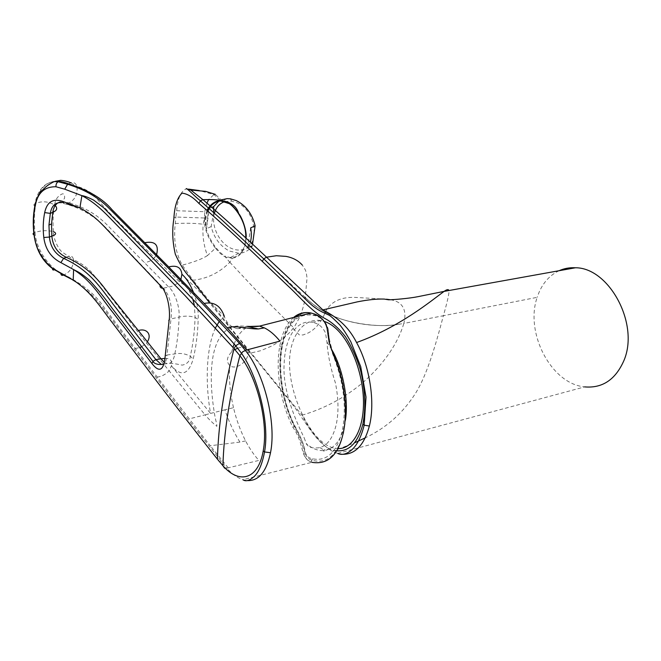 <?xml version="1.0" encoding="UTF-8"?>
<svg xmlns="http://www.w3.org/2000/svg" width="661" height="661" viewBox="0 0 661 661"><rect width="100%" height="100%" fill="white"/><g stroke="black" fill="none" stroke-linecap="round" stroke-linejoin="round"><path stroke-width="0.5" stroke-dasharray="3.31 2.48" d="M338.762 448.604L333.425 447.96C327.236 446.258 321.287 442.052 315.57 435.343C301.143 418.132 289.303 387.833 289.51 362.137C289.617 336.49 303.539 317.776 320.808 320.535L324.642 321.519M304.209 437.896L306.258 443.523C308.026 447.365 312.587 448.72 319.932 447.596C327.658 445.266 333.103 437.565 336.259 424.502C338.82 412.125 338.531 398.261 335.408 382.926C330.566 368.103 327.757 354.478 326.98 342.043L325.452 332.78C322.543 326.79 318.156 323.312 312.298 322.337C296.5 319.445 285.007 337.779 284.172 363.583C282.214 389.585 295.368 419.892 304.209 437.896M326.98 342.043L332.409 350.793M345.356 420.322L344.373 425.618C341.002 440.218 334.416 448.53 324.625 450.554L324.625 450.554C318.214 451.075 312.091 448.736 306.258 443.523M316.065 315.892C298.516 311.637 287.213 322.138 282.156 347.38C277.917 370.879 282.933 402.326 294.69 425.634C300.317 435.715 303.754 444.035 305.002 450.595L305.679 453.347C306.638 456.338 308.918 458.147 312.529 458.775C326.716 461.7 336.598 452.512 342.183 431.22C346.719 408.258 343.951 383.545 333.896 357.089C331.128 350.347 329.542 344.017 329.128 338.101L328.74 333.483C327.707 324.568 323.485 318.701 316.065 315.892L316.173 315.338C322.461 317.767 326.509 322.51 328.302 329.575C328.674 337.928 330.649 346.538 334.251 355.395C344.877 379.769 348.512 411.159 343.489 432.691C337.449 455.123 327.021 464.311 312.215 460.271C307.373 459.023 304.721 454.875 304.242 447.828C302.457 441.755 299.243 434.517 294.599 426.114C282.528 402.367 277.43 370.565 281.726 346.893C284.618 331.252 290.526 320.924 299.458 315.9M307.869 313.793L316.173 315.338L315.958 314.595M312.529 458.775L311.075 462.08L311.885 462.328L242.934 479.721L247.462 480.588M237.72 348.207C244.834 345.934 248.313 347.884 248.172 354.065C247.007 362.402 235.465 370.375 229.731 365.516C226.087 361.55 226.764 356.99 231.771 351.842L234.87 349.57M293.798 317.33C286.8 323.378 282.107 333.061 279.727 346.381C275.348 370.466 280.586 403.144 292.873 427.204C304.779 444.382 299.821 457.561 311.075 462.08M245.603 440.904L239.918 442.102C233.82 432.377 228.822 421.611 224.938 409.803L233.507 407.688C236.365 419.727 240.406 430.798 245.603 440.904C249.618 448.621 254.055 455.132 258.914 460.42L226.822 468.178C232.118 474.094 237.481 477.936 242.918 479.712M224.938 409.803L210.562 413.414C204.695 380.653 206.786 346.364 215.412 327.93M219.295 321.353L224.319 316.322C225.748 321.015 228.524 324.576 232.639 327.013L232.639 327.013C234.3 326.261 236.952 325.923 240.612 325.989L247.074 326.336L237.117 328.674L232.639 327.013C210.132 334.689 208.124 374.06 214.28 412.447L214.28 412.447C215.783 422.148 216.626 421.685 216.874 426.328C212.809 423.164 208.868 419.338 205.067 414.852L189.236 418.884L104.892 308.662C96.564 295.467 83.022 284.156 64.257 274.736C49.327 268.515 36.082 249.585 35.066 232.465C41.04 230.408 47.154 230.127 53.425 231.639C52.938 235.878 56.54 246.677 61.779 251.816L73.503 259.715C73.28 266.887 70.19 271.894 64.257 274.736L63.307 275.125L54.268 269.82M237.117 328.674L245.851 328.112L249.288 326.484M171.439 365.83L210.562 413.414L205.067 414.852L169.133 370.846L171.447 365.789C181.188 377.026 188.426 374.779 193.169 359.055C196.061 346.736 197.738 333.541 198.184 319.47L195.069 317.387C189.947 315.826 184.609 315.727 179.065 317.09C180.015 306.712 174.562 291.683 168.737 287.072C172.695 286.461 176.247 284.635 179.395 281.594L180.907 279.421M193.499 292.402C197.036 301.763 198.597 310.786 198.184 319.47M181.907 274.216L224.319 316.322M57.846 202.877L62.093 201.522L59.507 202.646L66.158 204.075C93.606 212.09 104.694 226.64 118.526 240.992L163.366 288.155L168.737 287.072L111.263 229.227C101.497 218.642 89.846 208.702 68.851 202.894L66.662 203.852M162.623 288.246L163.366 288.155C169.844 295.492 172.389 305.754 171.001 318.933L179.065 317.09C178.718 330.112 177.305 342.39 174.81 353.908C173.612 360.633 171.034 363.872 167.076 363.624L164.358 362.344M168.993 321.527C168.051 320.279 168.72 319.42 171.001 318.933L166.993 355.015L174.81 353.908C180.246 352.883 185.411 353.652 190.294 356.213L193.169 359.055M161.391 364.508C164.374 365.351 166.242 362.187 166.993 355.015L165.233 355.858M55.64 181.221C44.832 181.907 37.694 191.723 35.958 203.34C42.155 200.845 48.393 201.407 54.681 205.034C55.177 199.655 57.738 195.929 62.382 193.855C64.109 193.615 64.836 195.078 64.563 198.259L62.101 201.522L68.851 202.894C75.065 199.812 77.775 194.342 76.973 186.468C81.873 187.608 87.136 190.145 92.747 194.086C100.389 203.101 108.239 211.727 116.303 219.956L154.575 257.724C151.865 260.426 148.518 262.045 144.552 262.582M53.425 231.639C52.607 222.443 53.029 213.577 54.681 205.034L55.218 205.48M35.347 203.596L35.958 203.34C34.132 212.743 33.835 222.451 35.066 232.465L34.141 232.796C32.91 222.807 33.199 213.123 35.016 203.745C36.586 192.971 43.535 182.089 54.656 181.618M68.595 183.841C72.677 181.436 75.47 182.312 76.973 186.46L76.973 186.468M66.216 257.294C70.24 254.939 72.669 255.749 73.503 259.715C80.146 262.5 86.285 266.804 91.929 272.629L146.453 343.018L147.296 341.844M33.802 232.969L34.141 232.796C35.446 247.057 42.221 259.368 54.475 269.721M239.918 442.102L210.248 445.729L189.236 418.884M224.591 468.211L226.822 468.178L190.153 422.139L102.298 307.076C92.945 294.542 81.485 284.065 63.307 275.125M228.252 467.839L210.248 445.729M336.631 450.761C318.676 449.918 304.217 418.206 289.7 400.946L209.43 302.647M173.975 217.676L175.892 217.039L175.297 223.484C173.364 239.166 175.669 253.056 182.213 265.16L193.161 280.239C207.248 278.678 219.46 272.704 229.788 262.301L232.341 258.244L225.517 257.121L225.351 256.245L222.542 254.435C214.123 247.71 203.712 231.457 205.315 218.122L207.554 210.776M175.297 223.484C188.187 223.021 197.474 223.294 203.167 224.319L204.613 218.014C204.075 222.815 204.918 228.07 207.141 233.771C208.256 237.398 213.61 246.264 215.527 248.139L207.471 255.567C203.687 245.628 202.258 235.209 203.167 224.319M215.527 248.139C218.774 252.395 222.104 255.386 225.517 257.121L229.788 262.301M245.71 237.91L245.677 242.215C244.099 251.676 239.654 257.022 232.341 258.244M245.347 241.909C243.471 252.287 238.431 257.526 230.226 257.625L225.351 256.245M213.643 212.47L211.165 226.574C214.024 237.91 220.08 246.066 229.334 251.023L238.77 253.254L241.761 252.948C245.553 252.18 248.701 250.238 251.221 247.123M250.734 246.669L247.611 248.263L250.362 242.215M214.437 213.189C210.826 225.384 218.956 242.769 230.664 248.073C234.498 249.891 238.233 250.461 241.86 249.784C260.451 247.545 257.055 210.809 237.002 202.753L231.639 201.134L225.186 201.481M252.535 244.231L252.048 245.999M221.427 199.829L220.369 200.308M220.311 200.341L218.758 201.25M211.85 207.356L209.107 208.554C205.827 214.189 204.993 220.898 206.596 228.681L207.414 218.469L209.107 208.554M211.165 226.574L206.596 228.681M208.653 212.222L207.042 225.079M247.611 248.263L250.643 227.929M190.054 277.653C190.211 279.471 191.244 280.33 193.161 280.239C210.735 303.052 230.061 327.294 251.13 352.957L260.599 350.727L270.523 346.562C276.967 343.472 283.503 338.614 290.138 331.996L294.558 326.567L299.821 316.991C302.366 310.587 304.093 304.473 305.002 298.648M207.471 255.567C202.208 258.963 193.789 262.161 182.213 265.16M343.133 454.281L337.754 453.454L332.458 451.372C320.874 444.151 310.736 432.104 302.027 415.224L251.13 352.957C249.238 353.09 248.247 352.263 248.148 350.487M302.027 415.224C324.32 408.597 344.356 397.93 362.137 383.215C379.1 368.499 396.724 347.438 403.83 323.444L398.112 324.369C376.704 327.831 346.339 323.716 325.262 312.215C317.206 307.621 310.538 302.688 305.25 297.392C310.496 302.721 317.156 307.671 325.245 312.248C346.215 323.7 376.729 327.864 398.112 324.369C380.331 327.955 344.678 323.634 325.27 312.174C317.156 307.514 310.488 302.589 305.25 297.392L307.035 278.074C306.539 273.671 305.878 270.787 305.043 269.415L302.284 265.036M337.697 453.438L584.671 386.892C550.927 383.843 524.76 332.409 537.178 297.334L443.382 315.718C436.02 343.737 427.303 374.382 415.736 392.965C403.119 412.951 386.297 427.907 365.277 437.822M332.458 451.372L354.428 442.895M390.436 299.739C399.434 301.102 407.961 306.687 403.83 323.444L443.382 315.718C447.514 301.209 449.364 292.806 448.926 290.518M559.074 270.721C548.655 275.744 541.351 284.61 537.178 297.334M325.253 312.248L325.262 312.174C330.921 301.069 341.919 296.211 358.27 297.59L386.478 299.218M176.669 210.727L204.712 211.718L204.513 217.998L175.892 217.039L176.669 210.727C177.66 198.515 180.841 191.227 186.212 188.864L186.65 188.848M221.146 200.432L221.79 200.44L215.271 194.342L213.949 194.582L208.603 199.597M221.79 200.44L226.83 201.762M206.959 203.117L204.712 211.718M205.315 218.122L204.613 218.014L207.009 210.314M305.25 297.392L245.677 242.215L246.049 238.224M311.885 462.328L311.141 462.064C303.283 458.511 304.498 453.041 303.259 448.298C302.16 443.82 301.143 440.433 294.261 426.502L294.69 425.634M333.896 357.089L334.251 355.395M233.507 407.688C230.061 392.931 228.805 378.877 229.731 365.516M231.771 351.842L232.978 347.372M234.151 343.96C237.01 336.49 240.91 331.211 245.851 328.112M164.804 358.361C170.298 358.262 172.513 360.741 171.447 365.789M34.777 206.282C33.546 205.199 33.628 204.348 35.016 203.745M156.599 254.592L154.575 257.724L179.395 281.594L185.774 286.039C188.567 288.997 190.913 293.385 192.83 299.202M156.996 377.117C161.548 376.588 165.597 374.498 169.133 370.846L163.87 364.401M135.141 348.545L139.669 347.554M141.677 346.761L146.453 343.018L163.655 364.145M221.41 461.733L219.592 461.808M281.726 346.893L281.346 346.604C277.108 370.466 282.255 402.64 294.261 426.502L292.873 427.204M295.938 316.793C288.717 322.799 283.85 332.739 281.346 346.604L279.727 346.381M207.414 218.469L208.041 218.584M319.932 447.588L324.625 450.554C323.444 452.264 321.965 449.422 326.955 449.472L333.425 447.96M163.953 364.095L167.076 363.616C169.365 362.947 174.397 363.451 182.172 365.128C187.137 364.194 189.847 361.22 190.302 356.213C193.062 344.1 194.656 331.161 195.069 317.387L194.384 305.448M71 182.849L76.973 186.46M248.024 326.377L247.074 326.336M312.298 322.337L320.808 320.535M238.77 253.254L230.226 257.625M241.86 249.784L241.761 252.948M227.235 198.631L221.956 200.927M231.639 201.134L230.383 198.821M229.838 262.235L255.278 289.419L293.691 327.757M293.087 328.633L299.243 334.863L303.044 334.97L308.175 332.979C315.504 329.087 321.064 322.51 324.865 313.223M220.295 200.3L213.949 194.582L199.258 190.55M188.575 189.129L186.212 188.864"/><path stroke-width="0.99" d="M324.642 321.519C329.087 323.047 333.392 325.89 337.564 330.062C352.23 344.662 363.467 375.555 363.5 402.541C363.542 429.667 352.842 448.406 338.762 448.604M332.409 350.793C343.125 369.582 348.785 400.839 345.356 420.322M299.458 315.9L307.869 313.793M311.885 462.328C327.666 464.914 338.044 455.47 343.026 433.98C348.231 412.043 344.431 379.67 333.532 354.94L329.137 342.365L327.137 328.624C325.435 321.453 321.32 316.619 314.793 314.107L311.042 313.008C304.581 311.752 298.838 313.19 293.798 317.33M247.462 480.588C258.798 480.977 266.482 471.698 270.514 452.735C276.604 422.602 264.127 373.341 245.405 350.47L242.694 351.776L239.893 355.684C229.516 395.956 223.864 432.633 222.931 465.716L217.444 459.188C189.178 423.527 163.688 390.626 140.967 360.468L112.857 323.345C100.579 307.596 91.499 291.931 73.214 280.099L52.616 268.358C41.792 259.616 35.669 248.462 34.24 234.87C33.033 225.104 33.323 215.651 35.091 206.505C37.313 193.169 44.27 186.592 55.962 186.757L64.737 189.186L81.89 195.648L79.89 207.926C98.233 217.56 102.744 225.855 119.691 242.727L160.012 285.172C166.845 290.766 170.984 308.877 168.993 321.527L164.919 358.535C163.259 370.846 158.946 372.523 151.972 363.583L113.502 313.264C100.761 297.549 92.548 281.569 73.611 269.589C78.13 271.894 81.063 273.043 89.648 280.487C97.514 288.997 104.925 298.136 111.883 307.894L152.939 361.352L151.972 363.583M234.87 349.57L237.72 348.207M215.412 327.93L219.295 321.353M224.319 316.322C220.625 305.754 213.891 301.457 204.125 303.44L168.72 266.937C176.727 264.929 181.122 267.35 181.907 274.216L181.907 274.265C186.237 278.033 190.104 284.081 193.499 292.402M53.425 231.639C56.78 233.151 56.259 234.655 51.847 236.159L49.41 237.043C50.376 246.925 55.111 254.022 63.613 258.352C90.02 270.415 100.298 287.552 113.609 304.812L155.889 359.609L161.391 364.508L163.953 364.095M164.358 362.344L161.011 358.84L164.804 358.361M161.391 364.508L158.723 364.434C155.608 363.988 153.674 362.955 152.939 361.352L155.889 359.609L161.011 358.84L106.776 291.137C97.514 278.479 86.426 266.176 66.216 257.294L63.613 258.352L60.878 262.607L73.611 269.589M79.89 207.926L63.654 201.721C53.367 197.945 47.047 201.572 44.675 212.586C43.105 220.6 42.808 228.904 43.8 237.514C45.328 249.197 51.029 257.559 60.878 262.607M43.8 237.514L49.41 237.043L48.964 225.004L51.525 223.947L51.847 236.159C52.814 246.074 57.606 253.122 66.216 257.294M48.964 225.004L50.319 213.396L52.806 212.28C53.31 208.108 54.995 204.976 57.846 202.877M51.525 223.947L52.806 212.28C56.929 210.636 57.73 208.372 55.218 205.48M63.654 201.721L63.762 202.803L60.242 202.018C58.622 202.448 58.375 202.663 59.507 202.646C54.417 203.258 51.351 206.843 50.319 213.396L44.675 212.586M66.662 203.852L79.733 207.851M55.64 181.221L54.665 181.618L58.176 181.742L67.604 184.245L68.595 183.841C64.076 182.031 59.763 181.164 55.648 181.221L60.655 180.346C64.39 180.66 67.835 181.494 71 182.849M219.592 461.808L217.444 459.188C218.237 425.94 223.773 389.081 234.044 348.595L185.32 295.88L122.459 230.763C108.991 217.494 98.778 204.447 81.89 195.648L81.89 195.648C84.385 195.896 88.318 197.399 93.705 200.167L103.587 207.678L183.271 289.179C204.943 311.868 222.881 331.054 235.696 345.761L239.489 343.406C206.562 307.629 177.123 276.752 151.171 250.783L109.329 208.579C99.745 198.796 86.707 190.128 67.604 184.245L64.737 189.186M224.591 468.211L222.931 465.716C239.075 484.455 258.261 479.754 263.185 450.967C268.639 422.891 257.212 377.299 239.893 355.684L234.044 348.595L235.696 345.761L241.356 353.065C257.914 376.423 269.886 422.751 264.54 451.942L270.514 452.735M168.72 266.937L112.031 209.702C102.959 198.804 88.475 190.186 68.595 183.841M249.288 326.484L259.492 326.121L264.359 327.881C269.622 330.409 274.827 334.821 279.958 341.117L245.305 350.347L239.489 343.406M264.359 327.881L258.302 328.955C248.743 329.236 234.341 324.749 227.252 327.873L204.125 303.44M245.405 350.47L242.694 351.776M246.85 349.933L227.252 327.873M333.532 354.94L334.251 355.395M209.43 302.647L190.054 277.653C184.46 271.613 179.544 263.789 175.322 254.179C172.488 242.042 171.992 230.342 173.826 219.088L173.975 217.676M343.133 454.281C355.511 454.231 364.261 444.812 369.367 426.031L364.178 425.197L362.856 424.288C366.087 407.771 365.277 389.61 360.419 369.805C356.51 357.403 351.545 346.414 345.538 336.846C339.176 328.641 332.442 322.601 325.352 318.734C311.306 311.24 299.64 296.549 287.775 285.726L262.285 261.384C239.34 239.315 218.213 219.989 198.895 203.406C193.045 197.143 187.41 193.723 181.99 193.136C177.214 197.796 174.496 206.447 173.826 219.088M362.856 424.288C357.799 443.002 349.058 451.827 336.631 450.761M250.362 242.215C251.577 237.828 251.667 233.069 250.643 227.929L255.113 225.756C252.246 213.949 245.991 205.563 236.349 200.622L230.383 198.821L227.235 198.631L221.427 199.829M207.554 210.776C210.776 204.819 215.155 201.547 220.683 200.961L229.425 203.695C237.506 209.43 246.71 224.533 245.71 237.91M251.221 247.123L252.048 245.999L250.734 246.669M255.113 225.756L252.535 244.231M218.758 201.25L213.718 206.529L211.85 207.356M213.718 206.529L213.643 212.47M225.186 201.481C219.799 203.134 216.213 207.033 214.437 213.189M305.002 298.648L305.25 297.392M337.754 453.463C341.539 455.214 345.769 454.38 350.446 450.951C353.511 448.654 359.84 442.614 364.178 425.197L366.029 397.087L360.708 366.624L350.809 341.72C346.728 334.516 343.142 328.996 340.051 325.179C334.788 319.767 331.194 316.47 329.269 315.272L322.105 311.951C317.487 309.662 312.81 306.25 308.067 301.713L263.772 258.864L262.285 261.384M369.367 426.031C375.349 402.45 369.929 366.69 356.576 342.53C400.227 326.848 431.84 300.284 444.093 291.402L575.475 267.771C608.963 267.581 639.683 323.824 623.943 360.509C615.548 379.621 602.46 388.412 584.671 386.892M354.428 442.895L365.277 437.822M575.483 267.771C569.675 267.432 564.205 268.416 559.074 270.721M356.576 342.53C346.959 323.783 334.177 315.867 322.882 309.885L357.328 301.862C368.053 299.73 377.018 298.805 384.231 299.078L388.544 299.78C393.295 299.788 409.333 298.433 418.116 296.64L444.126 291.369C446.877 289.386 448.48 289.105 448.926 290.518M386.478 299.218L390.436 299.739M322.882 309.885L266.515 257.187L276.364 255.733L285.982 256.385C292.732 257.608 298.169 260.492 302.284 265.036M186.65 188.848L190.765 190.062L202.919 199.663C222.179 216.263 243.372 235.432 266.515 257.187L263.772 258.864M215.271 194.342L205.662 191.368L190.765 190.062M226.83 201.762C230.912 204.001 234.862 207.918 238.671 213.511C234.895 199.49 217.213 199.283 202.919 199.663L200.407 200.878L221.848 219.906L263.722 258.881M208.603 199.597L206.959 203.117M207.009 210.314C210.305 204.34 214.767 201.06 220.377 200.465L221.146 200.432M246.049 238.224C247.123 231.251 242.182 217.527 238.671 213.511M343.026 433.98L343.489 432.691M232.978 347.372L234.151 343.96M248.024 326.377C253.684 326.674 257.501 326.592 259.492 326.121L311.042 313.008C305.473 311.852 300.441 313.116 295.938 316.793M180.907 279.421L181.907 274.265M165.233 355.858L164.919 358.535M162.623 288.246C160.73 288.105 159.863 287.081 160.012 285.172M34.24 234.87L34.017 234.804C32.81 234.3 32.736 233.688 33.802 232.969M35.091 206.505L34.777 206.282C33.033 215.494 32.786 224.996 34.017 234.804C36.049 249.635 42.23 260.905 52.566 268.614L52.616 268.358M58.176 181.742C56.606 182.667 55.863 184.345 55.962 186.757M54.268 269.82C53.012 270.299 52.442 269.903 52.566 268.614L60.886 273.357M63.307 275.125C61.894 275.695 61.085 275.224 60.886 273.712L73.214 280.099L73.602 269.581M144.842 242.678C155.095 240.885 159.012 244.859 156.599 254.592M258.302 328.955L247.074 326.336M139.669 347.554L141.677 346.761M147.296 341.844C152.286 334.54 146.56 327.815 138.256 330.591M263.185 450.967L264.54 451.942C261.384 468.657 256.435 474.268 254.345 476.35C249.602 480.696 245.793 481.811 242.918 479.712M314.793 314.107L315.958 314.595M198.895 203.406L200.407 200.878M194.384 305.448L192.83 299.202M54.656 181.618C54.822 181.04 49.707 183.832 46.452 186.369L40.734 191.69C40.288 191.649 35.892 199.523 34.777 206.282M324.865 313.223L325.245 312.248M186.228 188.864C185.782 186.757 195.896 197.573 200.473 200.804M199.258 190.55L188.575 189.129M220.683 200.961L220.377 200.465"/></g></svg>
